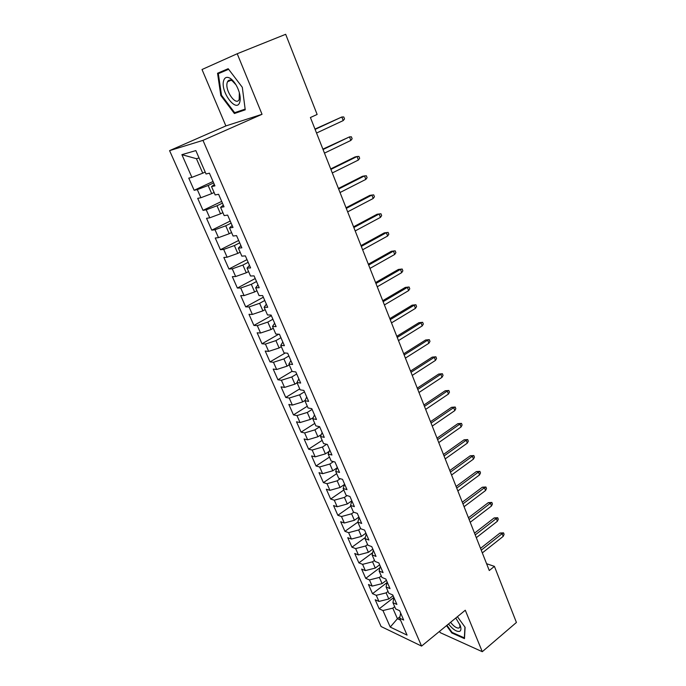 <?xml version="1.0" encoding="UTF-8"?>
<svg xmlns="http://www.w3.org/2000/svg" width="686" height="686" viewBox="0 0 686 686"><rect width="100%" height="100%" fill="white"/><g stroke="black" fill="none" stroke-linecap="round" stroke-linejoin="round"><path stroke-width="1.03" d="M228.721 81.24L228.67 80.399M439.606 631.3L440.163 632.621L482.284 651.7L516.421 622.459L494.417 566.37L486.588 563.712M169.579 150.637L381.073 626.515L421.573 646.092L202.979 140.364L169.579 150.637L225.874 125.924L262.035 114.296L237.21 53.74L202.018 69.518L225.874 125.924M199.06 157.977L196.428 158.698L181.893 154.659L191.909 177.365L188.77 178.12L194.147 190.288L197.311 189.619L200.895 197.731L197.705 198.348L203.022 210.353L206.22 209.813L209.753 217.814L206.537 218.311L211.777 230.162L215.01 229.75L218.5 237.648L215.25 238.008L220.42 249.704L223.687 249.421L227.126 257.216L223.842 257.456L228.953 269.006L232.254 268.835L235.65 276.535L232.331 276.655L237.373 288.051L240.709 288.009L244.062 295.606L240.717 295.606L245.691 306.865L249.052 306.934L252.362 314.437L248.992 314.325L253.906 325.438L257.293 325.618L260.56 333.027L257.156 332.804L262.009 343.78L265.431 344.063L268.655 351.378L265.225 351.052L270.018 361.891L273.465 362.285L276.655 369.505L273.2 369.068L277.933 379.778L281.397 380.276L284.544 387.41L281.063 386.87L285.745 397.443L289.235 398.043L292.347 405.092L288.84 404.448L293.462 414.893L296.978 415.596L300.048 422.559L296.515 421.813L301.077 432.137L304.627 432.935L307.654 439.812L304.104 438.971L308.614 449.167L312.181 450.059L315.174 456.85L311.598 455.924L316.049 465.991L319.642 466.977L322.6 473.692L319.007 472.671L323.406 482.618L327.016 483.699L329.94 490.327L326.322 489.212L330.669 499.048L334.296 500.214L337.186 506.765L333.55 505.565L337.846 515.289L341.491 516.532L344.346 523.006L340.693 521.729L344.938 531.333L348.608 532.662L351.429 539.059L347.759 537.695L351.952 547.188L355.64 548.603L358.426 554.931L354.739 553.482L358.881 562.863L362.585 564.355L365.346 570.606L361.633 569.088L365.732 578.358L369.454 579.927L372.181 586.11L368.451 584.506L372.507 593.682L376.245 595.328L378.938 601.433L375.199 599.753L379.204 608.825L393.858 597.446M181.893 154.659L195.844 150.594L206.04 173.987L209.41 173.181L214.932 185.872L211.537 186.592L215.172 194.944L218.585 194.275L224.03 206.803L220.6 207.378L224.185 215.618L227.632 215.095L233 227.443L229.536 227.889L233.086 236.018L236.559 235.624L241.858 247.818L238.359 248.126L241.858 256.144L245.365 255.887L250.596 267.909L247.063 268.089L250.51 276.004L254.06 275.875L259.214 287.734L255.655 287.786L259.059 295.597L262.635 295.597L267.72 307.302L264.127 307.234L267.489 314.943L271.09 315.063L276.115 326.613L272.496 326.425L275.815 334.031L279.442 334.271L284.398 345.675L280.754 345.367L284.03 352.87L287.683 353.23L292.579 364.489L288.9 364.06L292.133 371.478L295.82 371.941L300.657 383.054L296.952 382.522L300.142 389.837L303.855 390.42L308.623 401.387L304.901 400.744L308.048 407.973L311.787 408.659L316.495 419.489L312.739 418.743L315.852 425.877L319.616 426.666L324.264 437.359L320.491 436.51L323.56 443.559L327.342 444.451L331.938 455.015L328.14 454.063L331.175 461.018L334.982 462.012L339.519 472.44L335.694 471.393L338.695 478.262L342.52 479.351L346.996 489.65L343.154 488.509L346.121 495.301L349.963 496.475L354.388 506.654L350.529 505.419L353.453 512.125L357.32 513.394L361.694 523.444L357.809 522.123L360.699 528.743L364.583 530.107L368.905 540.036L365.003 538.621L367.859 545.164L371.761 546.613L376.031 556.423L372.112 554.923L374.933 561.388L378.852 562.923L383.071 572.621L379.135 571.035L381.922 577.423L385.858 579.044L390.025 588.622L386.072 586.95L388.825 593.261L392.786 594.968L396.894 604.426L392.932 602.677L395.651 608.919L399.621 610.703L403.685 620.05L399.706 618.223L407.072 635.116L390.248 627.081L382.951 610.54L379.204 608.825M237.21 53.74L285.676 34.3L317.129 114.459L310.415 117.52L489.272 570.52L494.417 566.37M393.095 595.68L388.808 598.998L386.124 592.875L388.019 591.418M378.938 601.433L388.808 598.998M376.245 595.328L386.124 592.875M399.706 618.223L400.65 613.061M386.415 580.322L382.085 583.623L379.375 577.423L381.287 575.974M372.181 586.11L382.085 583.623M369.454 579.927L379.375 577.423M392.932 602.677L393.935 597.609M379.658 564.784L375.285 568.068L372.549 561.791L374.479 560.351M365.346 570.606L375.285 568.068M362.585 564.355L372.549 561.791M386.072 586.95L387.136 581.977M372.832 549.066L368.408 552.324L365.638 545.979L367.593 544.547M358.426 554.931L368.408 552.324M355.64 548.603L365.638 545.979M379.135 571.035L380.258 566.156M365.912 533.168L361.453 536.401L358.649 529.978L360.622 528.554M351.429 539.059L361.453 536.401M348.608 532.662L358.649 529.978M372.112 554.923L373.295 550.146M358.924 517.072L354.413 520.28L351.575 513.78L353.77 512.228M344.346 523.006L354.413 520.28M341.491 516.532L351.575 513.78M365.003 538.621L366.255 533.94M351.841 500.797L347.288 503.978L344.415 497.401L347.039 495.575M337.186 506.765L347.288 503.978M334.296 500.214L344.415 497.401M357.809 522.123L359.13 517.544M344.518 484.427L340.076 487.472L337.169 480.817L340.265 478.708M329.94 490.327L340.076 487.472M327.016 483.699L337.169 480.817M350.529 505.419L351.909 500.952M336.92 467.989L332.779 470.768L329.837 464.036L333.456 461.609M322.6 473.692L332.779 470.768M319.642 466.977L329.837 464.036M343.154 488.509L344.612 484.153M329.177 451.362L325.396 453.866L322.411 447.04L326.639 444.279M315.174 456.85L325.396 453.866M312.181 450.059L322.411 447.04M335.694 471.393L337.212 467.149M321.297 434.564L317.918 436.75L314.9 429.848L319.667 426.795M307.654 439.812L317.918 436.75M304.627 432.935L314.9 429.848M328.14 454.063L329.734 449.939M313.262 417.585L310.346 419.429L307.294 412.44L312.113 409.413M300.048 422.559L310.346 419.429M296.978 415.596L307.294 412.44M320.491 436.51L322.154 432.514M305.056 400.427L302.689 401.893L299.593 394.819L304.464 391.826M292.347 405.092L302.689 401.893M289.235 398.043L299.593 394.819M312.739 418.743L314.488 414.867M297.089 382.831L294.929 384.143L291.799 376.974L296.721 374.007M284.544 387.41L294.929 384.143M281.397 380.276L291.799 376.974M304.901 400.744L306.719 396.997M289.252 364.866L287.074 366.161L283.901 358.907L288.883 355.974M276.655 369.505L287.074 366.161M273.465 362.285L283.901 358.907M296.952 382.522L298.847 378.904M281.329 346.679L279.116 347.956L275.909 340.616L280.943 337.718M268.655 351.378L279.116 347.956M265.431 344.063L275.909 340.616M288.9 364.06L290.881 360.579M273.294 328.26L271.064 329.52L267.814 322.086L272.908 319.222M260.56 333.027L271.064 329.52M257.293 325.618L267.814 322.086M280.754 345.367L282.812 342.022M265.165 309.6L262.91 310.852L259.617 303.315L264.762 300.494M252.362 314.437L262.91 310.852M249.052 306.934L259.617 303.315M272.496 326.425L274.64 323.217M256.924 290.71L254.643 291.944L251.316 284.313L256.513 281.526M244.062 295.606L254.643 291.944M240.709 288.009L251.316 284.313M264.127 307.234L266.365 304.172M248.581 271.57L246.274 272.788L242.904 265.053L248.16 262.309M235.65 276.535L246.274 272.788M232.254 268.835L242.904 265.053M255.655 287.786L257.97 284.887M240.134 252.191L237.802 253.383L234.38 245.554L239.697 242.844M227.126 257.216L237.802 253.383M223.687 249.421L234.38 245.554M247.063 268.089L249.472 265.336M231.568 232.545L229.21 233.729L225.745 225.788L231.122 223.13M218.5 237.648L229.21 233.729M215.01 229.75L225.745 225.788M238.359 248.126L240.863 245.528M222.89 212.651L220.506 213.809L216.999 205.766L222.444 203.15M209.753 217.814L220.506 213.809M206.22 209.813L216.999 205.766M229.536 227.889L232.142 225.462M214.101 192.483L211.691 193.632L208.132 185.477L213.638 182.905M200.895 197.731L211.691 193.632M197.311 189.619L208.132 185.477M220.6 207.378L223.302 205.123M205.2 172.057L202.756 173.181L196.428 158.698M191.909 177.365L202.756 173.181M211.537 186.592L214.332 184.508M262.035 114.296L202.979 140.364M482.284 651.7L465.288 610.231L421.573 646.092M399.989 616.705L397.426 618.729L400.564 620.178M394.673 606.681L392.795 608.148L397.426 618.729L390.248 627.081M382.951 610.54L392.795 608.148M245.236 109.829L242.304 87.285L228.189 68.703L217.548 73.248L220.815 95.5L234.398 113.507L245.236 109.829M446.509 625.632L451.808 632.964L464.473 638.623L465.099 627.296L457.408 616.697M194.147 190.288L213.02 181.481M203.022 210.353L221.681 201.392M211.777 230.162L230.222 221.055M220.42 249.704L238.659 240.46M228.953 269.006L246.994 259.625M237.373 288.051L255.218 278.542M245.691 306.865L263.338 297.218M253.906 325.438L271.356 315.671M262.009 343.78L278.705 334.219M270.018 361.891L285.222 352.99M277.933 379.778L292.065 371.315M285.745 397.443L299.731 388.893M293.462 414.893L307.294 406.249M301.077 432.137L314.78 423.408M308.614 449.167L322.163 440.352M316.049 465.991L329.469 457.099M323.406 482.618L336.68 473.649M330.669 499.048L343.806 490.001M337.846 515.289L350.855 506.165M344.938 531.333L357.818 522.14M351.952 547.188L365.304 537.498M358.881 562.863L372.67 552.684M365.732 578.358L379.898 567.725M372.507 593.682L386.998 582.611M228.275 68.814L224.991 70.212L225.077 70.795M241.644 110.3L245.151 109.168M241.678 110.352L234.398 113.507M245.142 109.108L234.655 112.684L221.492 95.234L220.815 95.5M224.991 70.212L217.548 73.248M452.34 632.526L451.808 632.964M343.214 120.582L344.526 118.944L343.763 116.946L341.834 116.989L343.214 120.582L316.538 133.041M315.097 129.397L341.834 116.989L314.977 129.071M350.855 140.433L352.141 138.769L351.386 136.797L349.491 136.883L350.855 140.433L324.469 153.124M323.046 149.522L349.491 136.883L322.892 149.119M358.392 160.035L359.661 158.346L358.915 156.399L357.046 156.519L358.392 160.035L332.298 172.949M330.892 169.399L357.046 156.519L355.031 156.948L330.703 168.919M239.791 102.017C240.554 99.29 240.297 95.817 239.011 91.581C236.944 85.484 234.063 81.102 230.376 78.436C227.006 76.455 224.759 77.201 223.645 80.682C220.137 91.675 236.713 113.67 239.791 102.017M236.027 84.867L232.322 80.914C230.127 79.576 228.524 79.85 227.529 81.737L227.212 82.594C224.622 90.415 236.181 106.733 239.165 99.436L239.354 92.73M228.781 81.214L228.73 80.365M221.492 95.234L218.337 73.668L228.627 69.286M448.507 624.003C452.932 629.474 456.636 631.926 459.629 631.36C461.112 630.614 461.318 628.668 460.246 625.521L455.796 618.017M450.548 622.322C453.935 626.55 456.773 628.445 459.071 627.999L459.903 627.073L459.792 624.371M464.945 627.081L464.353 637.877L452.083 632.406L446.929 625.289M365.844 179.389L367.087 177.683L366.35 175.762L364.506 175.916L365.844 179.389L340.024 192.526M338.644 189.019L364.506 175.916L362.482 176.285L338.421 188.453M373.193 198.494L374.427 196.771L373.699 194.875L371.881 195.073L373.193 198.494L347.656 211.854M346.293 208.39L371.881 195.073L369.84 195.381L346.036 207.755M353.847 227.52L379.161 213.998L377.111 214.238L380.944 213.758L379.161 213.998L380.456 217.376L355.194 230.933M377.111 214.238L353.564 226.809M380.944 213.758L381.665 215.627L380.456 217.376M361.299 246.411L386.347 232.683L384.289 232.871L388.113 232.4L386.347 232.683L387.633 236.018L362.637 249.781M384.289 232.871L360.99 245.622M388.113 232.4L388.825 234.252L387.633 236.018M368.665 265.062L393.447 251.136L391.38 251.273L395.187 250.827L393.447 251.136L394.716 254.437L369.986 268.398M391.38 251.273L368.331 264.213M395.187 250.827L395.891 252.654L394.716 254.437M375.945 283.49L400.461 269.375L398.395 269.452L402.176 269.023L400.461 269.375L401.722 272.634L377.24 286.782M398.395 269.452L375.576 282.563M402.176 269.023L402.871 270.833L401.722 272.634M383.131 301.686L407.398 287.383L405.315 287.408L409.088 286.997L407.398 287.383L408.633 290.607L384.417 304.936M405.315 287.408L382.737 300.7M409.088 286.997L409.774 288.789L408.633 290.607M390.231 319.667L414.241 305.184L412.157 305.159L415.905 304.764L414.241 305.184L415.467 308.366L391.5 322.874M412.157 305.159L389.811 318.613M415.905 304.764L416.582 306.531L415.467 308.366M397.237 337.426L421.007 322.772L418.914 322.694L422.653 322.317L421.007 322.772L422.216 325.91L398.497 340.599M418.914 322.694L396.8 336.312M422.653 322.317L423.322 324.058L422.216 325.91M404.165 354.971L427.695 340.145L425.594 340.016L429.316 339.656L427.695 340.145L428.887 343.249L405.409 358.109M425.594 340.016L403.702 353.796M429.316 339.656L429.976 341.379L428.887 343.249M411.017 372.309L434.307 357.32L432.197 357.14L435.893 356.797L434.307 357.32L435.481 360.39L412.235 375.405M432.197 357.14L410.528 371.066M435.893 356.797L436.553 358.504L435.481 360.39M417.774 389.442L440.832 374.29L438.714 374.067L442.401 373.741L440.832 374.29L441.998 377.326L418.983 392.503M438.714 374.067L417.268 388.139M442.401 373.741L443.053 375.422L441.998 377.326M424.463 406.369L447.289 391.063L445.163 390.788L448.833 390.48L447.289 391.063L448.438 394.056L425.654 409.396M445.163 390.788L423.922 405.014M448.833 390.48L449.476 392.143L448.438 394.056M431.065 423.099L453.669 407.638L451.534 407.33L455.195 407.03L453.669 407.638L454.809 410.605L432.249 426.092M451.534 407.33L430.508 421.684M455.195 407.03L455.821 408.676L454.809 410.605M437.599 439.632L459.972 424.025L457.836 423.674L461.481 423.391L459.972 424.025L461.095 426.958L438.766 442.59M457.836 423.674L437.016 438.165M461.481 423.391L462.098 425.02L461.095 426.958M444.048 455.976L466.206 440.232L464.062 439.829L467.689 439.563L466.206 440.232L467.32 443.122L445.205 458.9M464.062 439.829L443.448 454.458M467.689 439.563L468.306 441.175L467.32 443.122M450.428 472.131L472.362 456.241L470.219 455.804L473.829 455.555L472.362 456.241L473.469 459.106L451.568 475.012M470.219 455.804L449.802 470.553M473.829 455.555L474.446 457.142L473.469 459.106M456.73 488.098L478.459 472.079L476.307 471.599L479.9 471.359L478.459 472.079L479.548 474.909L457.854 490.953M476.307 471.599L456.087 486.477M479.9 471.359L480.509 472.928L479.548 474.909M462.964 503.884L484.479 487.737L482.327 487.214L485.911 486.991L484.479 487.737L485.559 490.533L464.079 506.705M482.327 487.214L462.304 502.212M485.911 486.991L486.503 488.543L485.559 490.533M469.13 519.491L490.439 503.215L488.286 502.658L491.845 502.444L490.439 503.215L491.502 505.985L470.227 522.278M488.286 502.658L468.444 517.767M491.845 502.444L492.437 503.987L491.502 505.985M475.218 534.917L496.33 518.53L494.169 517.921L497.719 517.733L496.33 518.53L497.384 521.266L476.307 537.678M494.169 517.921L474.523 533.151M497.719 517.733L498.302 519.251L497.384 521.266M481.246 550.181L502.152 533.665L499.991 533.031L503.524 532.851L502.152 533.665L503.198 536.375L482.318 552.907M499.991 533.031L480.526 548.363M503.524 532.851L504.099 534.351L503.198 536.375M232.322 80.914L230.376 78.436M231.045 80.279L227.529 81.737"/></g></svg>
